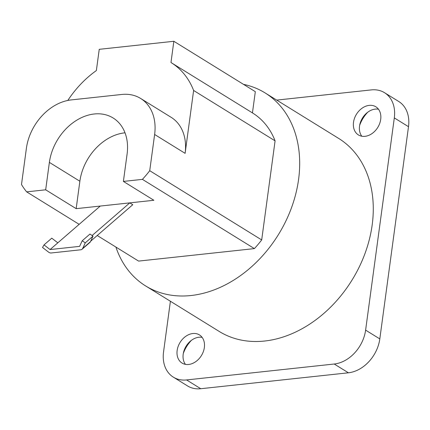 <?xml version="1.0" encoding="UTF-8"?>
<svg xmlns="http://www.w3.org/2000/svg" width="430" height="430" viewBox="0 0 430 430"><rect width="100%" height="100%" fill="white"/><g stroke="black" fill="none" stroke-linecap="round" stroke-linejoin="round"><path stroke-width="0.64" d="M67.811 100.453A89.854 68.021 -58.3 0 1 96.363 70.563L99.239 49.326L173.844 41.28L255.318 91.665L252.448 112.902A89.854 68.021 121.7 0 1 252.598 112.993L171.124 62.613A89.854 68.021 -58.3 0 1 193.618 90.467L185.115 153.343A47.289 35.797 -58.3 0 0 171.129 117.309L140.642 98.459A47.289 35.797 -58.3 0 0 121.749 94.466L71.23 99.916A47.289 35.797 -58.3 0 0 26.397 148.318L21.5 184.529A99.308 75.18 -58.3 0 0 26.644 191.861L45.677 189.807L49.38 162.395A47.289 35.797 121.7 0 1 74.148 121.9A47.289 35.797 121.7 0 1 113.111 117.981A47.289 35.797 121.7 0 1 127.097 154.015L123.394 181.422L142.427 179.369A99.308 75.18 -58.3 0 0 149.731 170.699L154.628 134.488A47.289 35.797 -58.3 0 0 140.642 98.459M173.844 41.28L170.973 62.517A89.854 68.021 -58.3 0 1 171.124 62.613M123.394 181.422L153.881 200.278L76.164 208.657L79.867 181.245L49.38 162.395M125.017 132.811A47.289 35.797 -58.3 0 0 79.867 181.245M193.618 90.467L275.087 140.852L261.693 239.935L149.731 170.699M261.693 239.935A99.308 75.18 121.7 0 1 254.388 248.604L138.6 261.096L97.228 235.511M142.427 179.369L254.388 248.604M92.122 235.522L129.785 202.874L132.762 204.712L90.665 241.198M79.168 224.342L26.644 191.861M76.164 208.657L45.677 189.807M82.082 249.228L89.838 242.509A3.784 2.913 -130.9 0 0 90.418 241.73L93.025 236.134L89.961 234.049L82.211 240.773L79.604 246.368L50.073 249.556L44.021 244.89L42.522 247.465L48.574 252.13A3.784 2.913 -130.9 0 0 51.218 252.974L80.754 249.792A3.784 2.913 -130.9 0 0 82.082 249.228A3.784 2.913 -130.9 0 0 82.662 248.454L85.269 242.853L82.211 240.773M100.255 206.061L57.824 242.832L51.777 238.172L44.021 244.89M57.824 242.832L50.073 249.556M85.269 242.853L93.025 236.134M115.901 247.056A113.498 85.919 -58.3 0 0 145.646 285.95A113.498 85.919 -58.3 0 0 190.995 295.523A113.498 85.919 -58.3 0 0 291.545 207.62A113.498 85.919 -58.3 0 0 265.036 92.885A113.498 85.919 -58.3 0 0 243.493 84.35M252.598 112.993A89.854 68.021 121.7 0 1 275.087 140.852M145.646 285.95L219.236 331.455A113.498 85.919 -58.3 0 0 264.584 341.033A113.498 85.919 121.7 0 0 365.135 253.13A113.498 85.919 121.7 0 0 338.625 138.39L265.036 92.885M200.762 388.72L186.566 379.943A33.105 25.058 121.7 0 1 173.344 377.148L187.534 385.925A33.105 25.058 121.7 0 0 200.762 388.72L348.424 372.794A33.105 25.058 121.7 0 0 379.808 338.91L365.613 330.138L394.31 117.917A33.105 25.058 121.7 0 0 384.517 92.697L398.712 101.469A33.105 25.058 121.7 0 1 408.5 126.694L394.31 117.917M365.613 330.138A33.105 25.058 121.7 0 1 334.228 364.017L186.566 379.943M173.344 377.148A33.105 25.058 121.7 0 1 163.55 351.928L170.404 301.258M384.517 92.697A33.105 25.058 121.7 0 0 371.289 89.902L276.71 100.104M353.508 122.319A16.55 12.529 121.7 0 1 362.173 108.145A16.55 12.529 121.7 0 1 375.815 106.774A16.55 12.529 121.7 0 1 380.706 119.384A16.55 12.529 121.7 0 1 372.041 133.558A16.55 12.529 121.7 0 1 358.4 134.929A16.55 12.529 121.7 0 1 353.508 122.319M177.149 350.461A16.55 12.529 121.7 0 1 185.819 336.287A16.55 12.529 121.7 0 1 199.455 334.916A16.55 12.529 121.7 0 1 204.352 347.526A16.55 12.529 121.7 0 1 195.682 361.7A16.55 12.529 121.7 0 1 182.046 363.07A16.55 12.529 121.7 0 1 177.149 350.461M361.781 136.219A16.55 12.529 121.7 0 1 359.55 126.055A16.55 12.529 121.7 0 1 378.475 109.22M359.673 125.286A28.375 21.479 121.7 0 1 367.757 112.214M379.808 338.91L408.5 126.694M183.314 353.433A28.375 21.479 121.7 0 1 191.398 340.361M185.427 364.361A16.55 12.529 121.7 0 1 183.196 354.202A16.55 12.529 121.7 0 1 202.121 337.362M185.115 153.343L154.628 134.488M82.662 248.454L90.418 241.73M348.424 372.794L334.228 364.017"/></g></svg>
